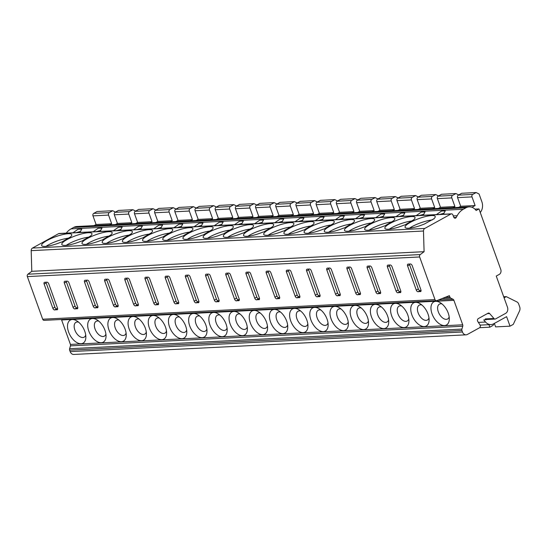 <?xml version="1.0" encoding="UTF-8"?>
<svg xmlns="http://www.w3.org/2000/svg" width="547" height="547" viewBox="0 0 547 547"><rect width="100%" height="100%" fill="white"/><g stroke="black" fill="none" stroke-linecap="round" stroke-linejoin="round"><path stroke-width="0.82" d="M486.686 319.475L483.746 319.94L485.565 322.033A9.422 7.439 87.1 0 0 491.001 324.576A9.422 7.439 87.1 0 0 493.64 323.81L506.604 316.665L510.03 326.169L513.277 324.378L519.5 311.031A4.711 3.72 87.1 0 0 519.65 306.73L518.652 303.961A3.767 2.974 87.1 0 0 516.949 301.937L506.283 296.631L504.095 297.841M493.934 318.491A1.887 1.491 87.1 0 0 495.069 319.058A1.887 1.491 87.1 0 0 495.548 318.928L505.633 313.369A4.711 3.72 87.1 0 0 507.459 307.182L496.252 276.057L499.295 274.382A3.767 2.974 87.1 0 0 500.758 269.432L478.974 208.92L476.136 210.479A11.302 8.93 87.1 0 0 469.162 206.869A11.302 8.93 87.1 0 0 465.996 207.785L463.343 209.248A18.837 14.885 87.1 0 0 457.176 215.716L456.253 217.439A1.887 1.491 -92.9 0 1 455.131 218.191A1.887 1.491 -92.9 0 1 453.682 217.056L452.937 214.985A1.887 1.491 87.1 0 0 451.494 213.85A1.887 1.491 87.1 0 0 450.96 214L424.78 228.441A2.824 2.229 87.1 0 0 423.481 231.025L424.089 251.688L420.246 254.574A1.887 1.491 87.1 0 0 419.645 256.967L434.988 299.585A1.887 1.491 87.1 0 0 436.438 300.727A1.887 1.491 87.1 0 0 436.827 300.638L449.381 295.647L449.914 297.124A1.887 1.491 87.1 0 0 450.762 298.136L453.039 299.264A1.887 1.491 -92.9 0 1 453.907 300.344L462.721 324.809A1.887 1.491 -92.9 0 1 462.748 326.244L461.907 329.089A1.887 1.491 87.1 0 0 461.942 330.525L462.468 331.995A4.711 3.72 87.1 0 0 466.085 334.832A4.711 3.72 87.1 0 0 467.405 334.449L479.473 327.797A1.887 1.491 87.1 0 0 479.999 324.911L477.784 321.472A1.887 1.491 -92.9 0 1 478.317 318.586L488.061 313.219A1.887 1.491 -92.9 0 1 488.587 313.062A1.887 1.491 -92.9 0 1 489.627 313.52L493.934 318.491L485.278 318.922L486.057 319.824M485.38 319.045L486.885 319.366M486.399 319.489L495.069 319.058M474.919 209.118L478.974 208.92M451.494 213.85L59.192 233.473A1.887 1.491 87.1 0 0 58.666 233.624L32.485 248.065A2.824 2.229 87.1 0 0 31.186 250.649L31.794 271.312L27.952 274.204A1.887 1.491 87.1 0 0 27.35 276.591L42.693 319.216A1.887 1.491 87.1 0 0 44.143 320.351L436.438 300.727M420.383 291.647A1.887 1.08 -118.9 0 0 420.67 291.572A1.887 1.08 -118.9 0 0 420.916 289.862L412.206 265.657A1.887 1.08 -118.9 0 0 410.428 263.989L408.117 264.098A1.887 1.08 -118.9 0 0 407.83 264.18A1.887 1.08 -118.9 0 0 407.59 265.89L416.301 290.095A1.887 1.08 -118.9 0 0 418.079 291.763L420.896 291.373M400.192 292.659A1.887 1.08 -118.9 0 0 400.479 292.583A1.887 1.08 -118.9 0 0 400.725 290.874L392.008 266.669A1.887 1.08 -118.9 0 0 390.237 264.994L387.926 265.11A1.887 1.08 -118.9 0 0 387.638 265.192A1.887 1.08 -118.9 0 0 387.392 266.902L396.11 291.107A1.887 1.08 -118.9 0 0 397.888 292.775L400.698 292.378M380.001 293.671A1.887 1.08 -118.9 0 0 380.288 293.589A1.887 1.08 -118.9 0 0 380.534 291.886L371.816 267.674A1.887 1.08 -118.9 0 0 370.046 266.006L367.734 266.122A1.887 1.08 -118.9 0 0 367.447 266.204A1.887 1.08 -118.9 0 0 367.201 267.907L375.919 292.112A1.887 1.08 -118.9 0 0 377.697 293.787L380.507 293.39M359.81 294.683A1.887 1.08 -118.9 0 0 360.097 294.601A1.887 1.08 -118.9 0 0 360.343 292.891L351.625 268.686A1.887 1.08 -118.9 0 0 349.848 267.018L347.543 267.134A1.887 1.08 -118.9 0 0 347.256 267.209A1.887 1.08 -118.9 0 0 347.01 268.919L355.728 293.124A1.887 1.08 -118.9 0 0 357.506 294.799L360.316 294.402M339.619 295.688A1.887 1.08 -118.9 0 0 339.906 295.612A1.887 1.08 -118.9 0 0 340.152 293.903L331.434 269.698A1.887 1.08 -118.9 0 0 329.656 268.03L327.352 268.139A1.887 1.08 -118.9 0 0 327.065 268.221A1.887 1.08 -118.9 0 0 326.819 269.931L335.537 294.136A1.887 1.08 -118.9 0 0 337.314 295.804L340.125 295.407M319.427 296.7A1.887 1.08 -118.9 0 0 319.715 296.624A1.887 1.08 -118.9 0 0 319.961 294.915L311.243 270.71A1.887 1.08 -118.9 0 0 309.465 269.035L307.161 269.151A1.887 1.08 -118.9 0 0 306.874 269.233A1.887 1.08 -118.9 0 0 306.628 270.936L315.345 295.148A1.887 1.08 -118.9 0 0 317.116 296.816L319.933 296.419M299.236 297.712A1.887 1.08 -118.9 0 0 299.524 297.63A1.887 1.08 -118.9 0 0 299.77 295.927L291.052 271.715A1.887 1.08 -118.9 0 0 289.274 270.047L286.97 270.163A1.887 1.08 -118.9 0 0 286.683 270.239A1.887 1.08 -118.9 0 0 286.437 271.948L295.154 296.153A1.887 1.08 -118.9 0 0 296.925 297.828L299.742 297.431M279.045 298.724A1.887 1.08 -118.9 0 0 279.332 298.641A1.887 1.08 -118.9 0 0 279.572 296.932L270.861 272.727A1.887 1.08 -118.9 0 0 269.083 271.059L266.779 271.175A1.887 1.08 -118.9 0 0 266.492 271.25A1.887 1.08 -118.9 0 0 266.245 272.96L274.963 297.165A1.887 1.08 -118.9 0 0 276.734 298.833L279.551 298.443M258.854 299.729A1.887 1.08 -118.9 0 0 259.141 299.653A1.887 1.08 -118.9 0 0 259.381 297.944L250.67 273.739A1.887 1.08 -118.9 0 0 248.892 272.064L246.588 272.18A1.887 1.08 -118.9 0 0 246.3 272.262A1.887 1.08 -118.9 0 0 246.054 273.972L254.765 298.177A1.887 1.08 -118.9 0 0 256.543 299.845L259.36 299.448M238.663 300.741A1.887 1.08 -118.9 0 0 238.95 300.659A1.887 1.08 -118.9 0 0 239.189 298.956L230.478 274.751A1.887 1.08 -118.9 0 0 228.701 273.076L226.396 273.192A1.887 1.08 -118.9 0 0 226.109 273.274A1.887 1.08 -118.9 0 0 225.863 274.977L234.574 299.188A1.887 1.08 -118.9 0 0 236.352 300.857L239.169 300.46M218.472 301.753A1.887 1.08 -118.9 0 0 218.759 301.671A1.887 1.08 -118.9 0 0 218.998 299.961L210.287 275.756A1.887 1.08 -118.9 0 0 208.51 274.088L206.198 274.204A1.887 1.08 -118.9 0 0 205.911 274.279A1.887 1.08 -118.9 0 0 205.672 275.989L214.383 300.194A1.887 1.08 -118.9 0 0 216.161 301.869L218.978 301.472M198.274 302.764A1.887 1.08 -118.9 0 0 198.568 302.682A1.887 1.08 -118.9 0 0 198.807 300.973L190.096 276.768A1.887 1.08 -118.9 0 0 188.318 275.1L186.007 275.216A1.887 1.08 -118.9 0 0 185.72 275.291A1.887 1.08 -118.9 0 0 185.481 277.001L194.192 301.206A1.887 1.08 -118.9 0 0 195.97 302.874L198.787 302.484M178.083 303.77A1.887 1.08 -118.9 0 0 178.37 303.694A1.887 1.08 -118.9 0 0 178.616 301.985L169.905 277.78A1.887 1.08 -118.9 0 0 168.127 276.105L165.816 276.221A1.887 1.08 -118.9 0 0 165.529 276.303A1.887 1.08 -118.9 0 0 165.29 278.013L174.001 302.217A1.887 1.08 -118.9 0 0 175.778 303.886L178.595 303.489M157.892 304.782A1.887 1.08 -118.9 0 0 158.179 304.7A1.887 1.08 -118.9 0 0 158.425 302.997L149.707 278.792A1.887 1.08 -118.9 0 0 147.936 277.117L145.625 277.233A1.887 1.08 -118.9 0 0 145.338 277.315A1.887 1.08 -118.9 0 0 145.099 279.018L153.81 303.223A1.887 1.08 -118.9 0 0 155.587 304.898L158.404 304.501M137.7 305.794A1.887 1.08 -118.9 0 0 137.988 305.711A1.887 1.08 -118.9 0 0 138.234 304.002L129.516 279.797A1.887 1.08 -118.9 0 0 127.745 278.129L125.434 278.245A1.887 1.08 -118.9 0 0 125.147 278.32A1.887 1.08 -118.9 0 0 124.901 280.03L133.618 304.235A1.887 1.08 -118.9 0 0 135.396 305.91L138.206 305.513M117.509 306.799A1.887 1.08 -118.9 0 0 117.796 306.723A1.887 1.08 -118.9 0 0 118.043 305.014L109.325 280.809A1.887 1.08 -118.9 0 0 107.554 279.141L105.243 279.25A1.887 1.08 -118.9 0 0 104.956 279.332A1.887 1.08 -118.9 0 0 104.709 281.042L113.427 305.247A1.887 1.08 -118.9 0 0 115.205 306.915L118.015 306.518M97.318 307.811A1.887 1.08 -118.9 0 0 97.605 307.735A1.887 1.08 -118.9 0 0 97.851 306.026L89.134 281.821A1.887 1.08 -118.9 0 0 87.356 280.146L85.052 280.262A1.887 1.08 -118.9 0 0 84.764 280.344A1.887 1.08 -118.9 0 0 84.518 282.047L93.236 306.258A1.887 1.08 -118.9 0 0 95.014 307.927L97.824 307.53M77.127 308.823A1.887 1.08 -118.9 0 0 77.414 308.74A1.887 1.08 -118.9 0 0 77.66 307.038L68.943 282.826A1.887 1.08 -118.9 0 0 67.165 281.158L64.861 281.274A1.887 1.08 -118.9 0 0 64.573 281.349A1.887 1.08 -118.9 0 0 64.327 283.059L73.045 307.264A1.887 1.08 -118.9 0 0 74.823 308.939L77.633 308.542M56.936 309.834A1.887 1.08 -118.9 0 0 57.223 309.752A1.887 1.08 -118.9 0 0 57.469 308.043L48.751 283.838A1.887 1.08 -118.9 0 0 46.974 282.17L44.669 282.286A1.887 1.08 -118.9 0 0 44.382 282.361A1.887 1.08 -118.9 0 0 44.136 284.071L52.854 308.276A1.887 1.08 -118.9 0 0 54.625 309.951L57.442 309.554M27.952 274.204L420.246 254.574M31.794 271.312L424.089 251.688M31.186 250.649L423.481 231.025M404.732 225.036L413.621 219.839A16.013 3.535 -19.8 0 0 415.016 217.474A16.013 3.535 -19.8 0 0 398.749 219.573A16.013 3.535 -19.8 0 0 384.883 228.325A16.013 3.535 -19.8 0 0 404.151 225.063L404.732 225.036M384.541 226.041L393.43 220.851A16.013 3.535 -19.8 0 0 394.825 218.485A16.013 3.535 -19.8 0 0 378.558 220.585A16.013 3.535 -19.8 0 0 364.685 229.33A16.013 3.535 -19.8 0 0 383.96 226.075L384.541 226.041M364.35 227.053L373.239 221.856A16.013 3.535 -19.8 0 0 374.633 219.491A16.013 3.535 -19.8 0 0 358.367 221.597A16.013 3.535 -19.8 0 0 344.494 230.342A16.013 3.535 -19.8 0 0 363.769 227.08L364.35 227.053M344.159 228.065L353.047 222.868A16.013 3.535 -19.8 0 0 354.442 220.503A16.013 3.535 -19.8 0 0 338.176 222.602A16.013 3.535 -19.8 0 0 324.303 231.354A16.013 3.535 -19.8 0 0 343.571 228.092L344.159 228.065M323.961 229.077L332.856 223.88A16.013 3.535 -19.8 0 0 334.244 221.514A16.013 3.535 -19.8 0 0 317.985 223.614A16.013 3.535 -19.8 0 0 304.111 232.366A16.013 3.535 -19.8 0 0 323.38 229.104L323.961 229.077M303.77 230.082L312.658 224.892A16.013 3.535 -19.8 0 0 314.053 222.526A16.013 3.535 -19.8 0 0 297.794 224.626A16.013 3.535 -19.8 0 0 283.92 233.371A16.013 3.535 -19.8 0 0 303.188 230.116L303.77 230.082M283.578 231.094L292.467 225.897A16.013 3.535 -19.8 0 0 293.862 223.532A16.013 3.535 -19.8 0 0 277.602 225.637A16.013 3.535 -19.8 0 0 263.729 234.383A16.013 3.535 -19.8 0 0 282.997 231.121L283.578 231.094M263.387 232.106L272.276 226.909A16.013 3.535 -19.8 0 0 273.671 224.543A16.013 3.535 -19.8 0 0 257.411 226.643A16.013 3.535 -19.8 0 0 243.538 235.395A16.013 3.535 -19.8 0 0 262.806 232.133L263.387 232.106M243.196 233.111L252.085 227.921A16.013 3.535 -19.8 0 0 253.48 225.555A16.013 3.535 -19.8 0 0 237.22 227.655A16.013 3.535 -19.8 0 0 223.347 236.4A16.013 3.535 -19.8 0 0 242.615 233.145L243.196 233.111M223.005 234.123L231.894 228.933A16.013 3.535 -19.8 0 0 233.289 226.561A16.013 3.535 -19.8 0 0 217.022 228.667A16.013 3.535 -19.8 0 0 203.156 237.412A16.013 3.535 -19.8 0 0 222.424 234.15L223.005 234.123M202.814 235.135L211.703 229.938A16.013 3.535 -19.8 0 0 213.098 227.573A16.013 3.535 -19.8 0 0 196.831 229.678A16.013 3.535 -19.8 0 0 182.965 238.424A16.013 3.535 -19.8 0 0 202.233 235.162L202.814 235.135M182.623 236.147L191.512 230.95A16.013 3.535 -19.8 0 0 192.906 228.584A16.013 3.535 -19.8 0 0 176.64 230.684A16.013 3.535 -19.8 0 0 162.774 239.436A16.013 3.535 -19.8 0 0 182.042 236.174L182.623 236.147M162.432 237.152L171.32 231.962A16.013 3.535 -19.8 0 0 172.715 229.596A16.013 3.535 -19.8 0 0 156.449 231.696A16.013 3.535 -19.8 0 0 142.582 240.441A16.013 3.535 -19.8 0 0 161.85 237.186L162.432 237.152M142.241 238.164L151.129 232.967A16.013 3.535 -19.8 0 0 152.524 230.602A16.013 3.535 -19.8 0 0 136.258 232.707A16.013 3.535 -19.8 0 0 122.391 241.453A16.013 3.535 -19.8 0 0 141.659 238.191L142.241 238.164M122.049 239.176L130.938 233.979A16.013 3.535 -19.8 0 0 132.333 231.613A16.013 3.535 -19.8 0 0 116.067 233.713A16.013 3.535 -19.8 0 0 102.193 242.465A16.013 3.535 -19.8 0 0 121.468 239.203L122.049 239.176M101.858 240.188L110.747 234.991A16.013 3.535 -19.8 0 0 112.142 232.625A16.013 3.535 -19.8 0 0 95.875 234.725A16.013 3.535 -19.8 0 0 82.002 243.477A16.013 3.535 -19.8 0 0 101.277 240.215L101.858 240.188M81.667 241.193L90.556 236.003A16.013 3.535 -19.8 0 0 91.951 233.637A16.013 3.535 -19.8 0 0 75.684 235.736A16.013 3.535 -19.8 0 0 61.811 244.482A16.013 3.535 -19.8 0 0 81.079 241.227L81.667 241.193M61.469 242.205L70.365 237.008A16.013 3.535 -19.8 0 0 71.753 234.642A16.013 3.535 -19.8 0 0 55.493 236.748A16.013 3.535 -19.8 0 0 41.62 245.494A16.013 3.535 -19.8 0 0 60.888 242.232L61.469 242.205M433.812 218.827L424.342 224.051A16.013 3.535 -19.8 0 1 405.074 227.313A16.013 3.535 -19.8 0 1 418.94 218.568A16.013 3.535 -19.8 0 1 435.207 216.462A16.013 3.535 -19.8 0 1 433.812 218.827L433.901 219.073M444.123 213.2L439.761 214.438M432.342 219.928A16.013 3.535 -19.8 0 0 409.471 228.167M453.942 217.556L456.253 217.439M469.162 206.869L76.867 226.492A11.302 8.93 87.1 0 0 73.701 227.408L71.048 228.872A18.837 14.885 87.1 0 0 66.283 233.118M72.956 232.783L78.132 229.2L81.811 229.125L79.807 232.441M93.147 231.778L98.323 228.195L102.002 228.12L99.998 231.436M113.338 230.766L118.514 227.183L122.193 227.108L120.19 230.424M133.53 229.754L138.706 226.171L142.384 226.096L140.381 229.412M153.721 228.742L158.897 225.166L162.575 225.084L160.572 228.4M173.912 227.737L179.088 224.154L182.766 224.079L180.763 227.395M194.103 226.725L199.286 223.142L202.964 223.067L200.961 226.383M214.294 225.713L219.477 222.13L223.155 222.055L221.152 225.371M234.485 224.708L239.668 221.125L243.347 221.043L241.343 224.359M254.676 223.696L259.859 220.113L263.538 220.038L261.534 223.354M274.874 222.684L280.05 219.101L283.729 219.026L281.726 222.342M295.065 221.672L300.241 218.089L303.92 218.014L301.917 221.33M315.257 220.667L320.433 217.084L324.111 217.002L322.108 220.318M335.448 219.655L340.624 216.072L344.302 215.997L342.299 219.313M355.639 218.643L360.815 215.06L364.493 214.985L362.49 218.301M375.83 217.631L381.006 214.048L384.685 213.973L382.681 217.289M396.021 216.626L401.197 213.043L404.876 212.968L402.872 216.284M416.212 215.614L421.388 212.031L425.067 211.956L423.063 215.272M436.403 214.602L441.579 211.019L445.258 210.944L443.255 214.26M115.458 212.099L112.696 210.725L109.284 212.612A1.887 1.491 87.1 0 0 108.552 215.087L111.663 223.73L96.087 224.509L94.05 225.631M111.663 223.73L109.626 224.851M135.649 211.087L132.887 209.713L129.475 211.6A1.887 1.491 87.1 0 0 128.743 214.075L131.854 222.718L117.434 223.443L115.396 224.564M131.854 222.718L129.817 223.846M155.84 210.075L153.078 208.708L149.666 210.588A1.887 1.491 87.1 0 0 148.934 213.063L152.045 221.706L137.625 222.431L135.588 223.552M152.045 221.706L150.008 222.834M176.031 209.07L173.269 207.696L169.857 209.576A1.887 1.491 87.1 0 0 169.126 212.051L172.237 220.701L157.816 221.419L155.779 222.547M172.237 220.701L170.199 221.822M196.223 208.058L193.467 206.684L190.048 208.571A1.887 1.491 87.1 0 0 189.317 211.046L192.428 219.689L178.007 220.407L175.97 221.535M192.428 219.689L190.39 220.81M216.414 207.046L213.658 205.672L210.239 207.559A1.887 1.491 87.1 0 0 209.508 210.034L212.619 218.677L198.199 219.402L196.161 220.523M212.619 218.677L210.581 219.805M236.605 206.034L233.849 204.667L230.431 206.547A1.887 1.491 87.1 0 0 229.699 209.022L232.817 217.672L218.39 218.39L216.352 219.518M232.817 217.672L230.772 218.793M256.796 205.029L254.04 203.655L250.622 205.535A1.887 1.491 87.1 0 0 249.89 208.01L253.008 216.66L238.581 217.378L236.543 218.506M253.008 216.66L250.964 217.781M276.987 204.017L274.232 202.643L270.813 204.53A1.887 1.491 87.1 0 0 270.081 207.005L273.199 215.648L258.772 216.373L256.734 217.494M273.199 215.648L271.155 216.776M297.178 203.005L294.423 201.638L291.004 203.518A1.887 1.491 87.1 0 0 290.279 205.993L293.39 214.636L278.963 215.361L276.926 216.482M293.39 214.636L291.353 215.764M317.369 201.993L314.614 200.626L311.195 202.506A1.887 1.491 87.1 0 0 310.47 204.981L313.581 213.631L299.154 214.349L297.117 215.477M313.581 213.631L311.544 214.752M337.561 200.988L334.805 199.614L331.393 201.501A1.887 1.491 87.1 0 0 330.661 203.976L333.773 212.619L319.352 213.337L317.308 214.465M333.773 212.619L331.735 213.74M357.759 199.976L354.996 198.602L351.584 200.489A1.887 1.491 87.1 0 0 350.853 202.964L353.964 211.607L339.543 212.332L337.499 213.453M353.964 211.607L351.926 212.735M377.95 198.964L375.187 197.597L371.775 199.477A1.887 1.491 87.1 0 0 371.044 201.952L374.155 210.595L359.735 211.32L357.69 212.441M374.155 210.595L372.117 211.723M398.141 197.959L395.378 196.585L391.967 198.465A1.887 1.491 87.1 0 0 391.235 200.94L394.346 209.59L379.926 210.308L377.888 211.436M394.346 209.59L392.308 210.711M418.332 196.947L415.57 195.573L412.158 197.46A1.887 1.491 87.1 0 0 411.426 199.935L414.537 208.578L400.117 209.296L398.079 210.424M414.537 208.578L412.5 209.699M438.523 195.935L435.761 194.561L432.349 196.448A1.887 1.491 87.1 0 0 431.617 198.923L434.728 207.566L420.308 208.291L418.27 209.412M434.728 207.566L432.691 208.694M458.714 194.923L455.959 193.556L452.54 195.436A1.887 1.491 87.1 0 0 451.808 197.911L454.919 206.554L440.499 207.279L438.462 208.4M454.919 206.554L452.882 207.682M480.259 212.503A9.422 7.439 87.1 0 0 481.88 201.816L479.063 193.994L476.15 192.544L472.731 194.424A1.887 1.491 87.1 0 0 471.999 196.899L475.111 205.549L460.69 206.267L458.653 207.395M475.111 205.549L471.958 207.286M61.387 319.489A1.887 1.491 -92.9 0 1 61.613 319.968L70.426 344.432A1.887 1.491 -92.9 0 1 70.454 345.868L69.613 348.712A1.887 1.491 87.1 0 0 69.64 350.148L70.173 351.618A4.711 3.72 87.1 0 0 73.79 354.456L466.085 334.832M112.696 210.725L97.12 211.504L93.708 213.392A1.887 1.491 87.1 0 0 92.976 215.867L96.087 224.509M455.959 193.556L441.532 194.274L438.12 196.161A1.887 1.491 87.1 0 0 437.388 198.636L440.499 207.279M488.936 324.679L489.838 327.181L493.079 325.39L493.879 323.68M435.761 194.561L421.34 195.286L417.929 197.166A1.887 1.491 87.1 0 0 417.197 199.641L420.308 208.291M415.57 195.573L401.149 196.298L397.737 198.178A1.887 1.491 87.1 0 0 397.006 200.653L400.117 209.296M395.378 196.585L380.958 197.303L377.539 199.19A1.887 1.491 87.1 0 0 376.815 201.665L379.926 210.308M375.187 197.597L360.767 198.315L357.348 200.202A1.887 1.491 87.1 0 0 356.623 202.677L359.735 211.32M354.996 198.602L340.576 199.327L337.157 201.207A1.887 1.491 87.1 0 0 336.426 203.682L339.543 212.332M334.805 199.614L320.385 200.339L316.966 202.219A1.887 1.491 87.1 0 0 316.234 204.694L319.352 213.337M314.614 200.626L300.194 201.344L296.775 203.231A1.887 1.491 87.1 0 0 296.043 205.706L299.154 214.349M294.423 201.638L280.002 202.356L276.584 204.243A1.887 1.491 87.1 0 0 275.852 206.718L278.963 215.361M274.232 202.643L259.811 203.368L256.393 205.248A1.887 1.491 87.1 0 0 255.661 207.723L258.772 216.373M254.04 203.655L239.613 204.373L236.201 206.26A1.887 1.491 87.1 0 0 235.47 208.735L238.581 217.378M233.849 204.667L219.422 205.385L216.01 207.272A1.887 1.491 87.1 0 0 215.279 209.747L218.39 218.39M213.658 205.672L199.231 206.397L195.819 208.277A1.887 1.491 87.1 0 0 195.088 210.752L198.199 219.402M193.467 206.684L179.04 207.409L175.628 209.289A1.887 1.491 87.1 0 0 174.896 211.764L178.007 220.407M173.269 207.696L158.849 208.414L155.437 210.301A1.887 1.491 87.1 0 0 154.705 212.776L157.816 221.419M153.078 208.708L138.658 209.426L135.246 211.313A1.887 1.491 87.1 0 0 134.514 213.788L137.625 222.431M132.887 209.713L118.467 210.438L115.048 212.318A1.887 1.491 87.1 0 0 114.323 214.793L117.434 223.443M476.15 192.544L461.723 193.262L458.311 195.149A1.887 1.491 87.1 0 0 457.579 197.624L460.69 206.267M487.295 313.636L489.627 313.52M69.64 350.148L461.942 330.525M69.613 348.712L461.907 329.089M70.454 345.868L462.748 326.244M70.426 344.432L462.721 324.809M61.613 319.968L453.907 300.344M432.048 313.848A13.19 7.549 61.1 0 1 440.171 302.628A13.19 7.549 61.1 0 1 448.205 313.034A13.19 7.549 61.1 0 1 449.299 319.174A13.19 7.549 61.1 0 1 442.229 325.233A13.19 7.549 61.1 0 1 432.048 313.848M411.857 314.853A13.19 7.549 61.1 0 1 419.98 303.633A13.19 7.549 61.1 0 1 428.014 314.046A13.19 7.549 61.1 0 1 429.108 320.186A13.19 7.549 61.1 0 1 422.038 326.244A13.19 7.549 61.1 0 1 411.857 314.853M391.666 315.865A13.19 7.549 61.1 0 1 399.789 304.645A13.19 7.549 61.1 0 1 407.823 315.058A13.19 7.549 61.1 0 1 408.917 321.192A13.19 7.549 61.1 0 1 401.847 327.25A13.19 7.549 61.1 0 1 391.666 315.865M371.475 316.877A13.19 7.549 61.1 0 1 379.597 305.657A13.19 7.549 61.1 0 1 387.625 316.07A13.19 7.549 61.1 0 1 388.726 322.204A13.19 7.549 61.1 0 1 381.656 328.262A13.19 7.549 61.1 0 1 371.475 316.877M351.283 317.889A13.19 7.549 61.1 0 1 359.406 306.669A13.19 7.549 61.1 0 1 367.434 317.075A13.19 7.549 61.1 0 1 368.534 323.215A13.19 7.549 61.1 0 1 361.464 329.273A13.19 7.549 61.1 0 1 351.283 317.889M331.092 318.894A13.19 7.549 61.1 0 1 339.215 307.674A13.19 7.549 61.1 0 1 347.242 318.087A13.19 7.549 61.1 0 1 348.343 324.221A13.19 7.549 61.1 0 1 341.273 330.285A13.19 7.549 61.1 0 1 331.092 318.894M310.901 319.906A13.19 7.549 61.1 0 1 319.024 308.686A13.19 7.549 61.1 0 1 327.051 319.099A13.19 7.549 61.1 0 1 328.145 325.233A13.19 7.549 61.1 0 1 321.082 331.291A13.19 7.549 61.1 0 1 310.901 319.906M290.71 320.918A13.19 7.549 61.1 0 1 298.833 309.698A13.19 7.549 61.1 0 1 306.86 320.111A13.19 7.549 61.1 0 1 307.954 326.244A13.19 7.549 61.1 0 1 300.891 332.303A13.19 7.549 61.1 0 1 290.71 320.918M270.519 321.923A13.19 7.549 61.1 0 1 278.635 310.703A13.19 7.549 61.1 0 1 286.669 321.116A13.19 7.549 61.1 0 1 287.763 327.256A13.19 7.549 61.1 0 1 280.7 333.314A13.19 7.549 61.1 0 1 270.519 321.923M250.328 322.935A13.19 7.549 61.1 0 1 258.444 311.715A13.19 7.549 61.1 0 1 266.478 322.128A13.19 7.549 61.1 0 1 267.572 328.262A13.19 7.549 61.1 0 1 260.509 334.326A13.19 7.549 61.1 0 1 250.328 322.935M230.13 323.947A13.19 7.549 61.1 0 1 238.253 312.727A13.19 7.549 61.1 0 1 246.287 323.14A13.19 7.549 61.1 0 1 247.381 329.273A13.19 7.549 61.1 0 1 240.318 335.332A13.19 7.549 61.1 0 1 230.13 323.947M209.939 324.959A13.19 7.549 61.1 0 1 218.062 313.739A13.19 7.549 61.1 0 1 226.096 324.145A13.19 7.549 61.1 0 1 227.19 330.285A13.19 7.549 61.1 0 1 220.126 336.343A13.19 7.549 61.1 0 1 209.939 324.959M189.747 325.964A13.19 7.549 61.1 0 1 197.87 314.744A13.19 7.549 61.1 0 1 205.904 325.157A13.19 7.549 61.1 0 1 206.998 331.297A13.19 7.549 61.1 0 1 199.935 337.355A13.19 7.549 61.1 0 1 189.747 325.964M169.556 326.976A13.19 7.549 61.1 0 1 177.679 315.756A13.19 7.549 61.1 0 1 185.713 326.169A13.19 7.549 61.1 0 1 186.807 332.303A13.19 7.549 61.1 0 1 179.737 338.361A13.19 7.549 61.1 0 1 169.556 326.976M149.365 327.988A13.19 7.549 61.1 0 1 157.488 316.768A13.19 7.549 61.1 0 1 165.522 327.181A13.19 7.549 61.1 0 1 166.616 333.314A13.19 7.549 61.1 0 1 159.546 339.372A13.19 7.549 61.1 0 1 149.365 327.988M129.174 329A13.19 7.549 61.1 0 1 137.297 317.78A13.19 7.549 61.1 0 1 145.331 328.186A13.19 7.549 61.1 0 1 146.425 334.326A13.19 7.549 61.1 0 1 139.355 340.384A13.19 7.549 61.1 0 1 129.174 329M108.983 330.005A13.19 7.549 61.1 0 1 117.106 318.785A13.19 7.549 61.1 0 1 125.133 329.198A13.19 7.549 61.1 0 1 126.234 335.338A13.19 7.549 61.1 0 1 119.164 341.396A13.19 7.549 61.1 0 1 108.983 330.005M88.792 331.017A13.19 7.549 61.1 0 1 96.915 319.797A13.19 7.549 61.1 0 1 104.942 330.21A13.19 7.549 61.1 0 1 106.043 336.343A13.19 7.549 61.1 0 1 98.973 342.401A13.19 7.549 61.1 0 1 88.792 331.017M68.601 332.029A13.19 7.549 61.1 0 1 76.724 320.809A13.19 7.549 61.1 0 1 84.751 331.222A13.19 7.549 61.1 0 1 85.852 337.355A13.19 7.549 61.1 0 1 78.782 343.413A13.19 7.549 61.1 0 1 68.601 332.029M438.434 299.995L453.039 299.264M442.01 298.573L450.762 298.136M449.162 316.877A8.479 4.848 61.1 0 1 444.116 318.867A8.479 4.848 61.1 0 1 438.318 311.838A8.479 4.848 61.1 0 1 442.044 303.961M428.971 317.889A8.479 4.848 61.1 0 1 423.925 319.879A8.479 4.848 61.1 0 1 418.127 312.843A8.479 4.848 61.1 0 1 421.846 304.973M408.78 318.901A8.479 4.848 61.1 0 1 403.734 320.884A8.479 4.848 61.1 0 1 397.936 313.855A8.479 4.848 61.1 0 1 401.655 305.985M388.589 319.906A8.479 4.848 61.1 0 1 383.543 321.896A8.479 4.848 61.1 0 1 377.745 314.867A8.479 4.848 61.1 0 1 381.464 306.99M368.398 320.918A8.479 4.848 61.1 0 1 363.352 322.908A8.479 4.848 61.1 0 1 357.547 315.879A8.479 4.848 61.1 0 1 361.273 308.002M348.207 321.93A8.479 4.848 61.1 0 1 343.16 323.92A8.479 4.848 61.1 0 1 337.355 316.884A8.479 4.848 61.1 0 1 341.082 309.014M328.015 322.942A8.479 4.848 61.1 0 1 322.969 324.925A8.479 4.848 61.1 0 1 317.164 317.896A8.479 4.848 61.1 0 1 320.891 310.026M307.824 323.947A8.479 4.848 61.1 0 1 302.778 325.937A8.479 4.848 61.1 0 1 296.973 318.908A8.479 4.848 61.1 0 1 300.7 311.031M287.633 324.959A8.479 4.848 61.1 0 1 282.587 326.949A8.479 4.848 61.1 0 1 276.782 319.913A8.479 4.848 61.1 0 1 280.508 312.043M267.442 325.971A8.479 4.848 61.1 0 1 262.396 327.961A8.479 4.848 61.1 0 1 256.591 320.925A8.479 4.848 61.1 0 1 260.317 313.055M247.251 326.976A8.479 4.848 61.1 0 1 242.198 328.966A8.479 4.848 61.1 0 1 236.4 321.937A8.479 4.848 61.1 0 1 240.126 314.06M227.06 327.988A8.479 4.848 61.1 0 1 222.007 329.978A8.479 4.848 61.1 0 1 216.209 322.949A8.479 4.848 61.1 0 1 219.935 315.072M206.869 329A8.479 4.848 61.1 0 1 201.816 330.99A8.479 4.848 61.1 0 1 196.017 323.954A8.479 4.848 61.1 0 1 199.744 316.084M186.671 330.012A8.479 4.848 61.1 0 1 181.625 331.995A8.479 4.848 61.1 0 1 175.826 324.966A8.479 4.848 61.1 0 1 179.553 317.096M166.479 331.017A8.479 4.848 61.1 0 1 161.433 333.007A8.479 4.848 61.1 0 1 155.635 325.978A8.479 4.848 61.1 0 1 159.355 318.101M146.288 332.029A8.479 4.848 61.1 0 1 141.242 334.019A8.479 4.848 61.1 0 1 135.444 326.99A8.479 4.848 61.1 0 1 139.164 319.113M126.097 333.041A8.479 4.848 61.1 0 1 121.051 335.031A8.479 4.848 61.1 0 1 115.253 327.995A8.479 4.848 61.1 0 1 118.972 320.125M105.906 334.053A8.479 4.848 61.1 0 1 100.86 336.036A8.479 4.848 61.1 0 1 95.055 329.007A8.479 4.848 61.1 0 1 98.781 321.137M85.715 335.058A8.479 4.848 61.1 0 1 80.669 337.048A8.479 4.848 61.1 0 1 74.864 330.019A8.479 4.848 61.1 0 1 78.59 322.142M489.838 327.181L479.63 327.694M510.03 326.169L495.603 326.894L494.351 323.421M506.283 296.631L503.705 296.761M423.932 214.212L419.57 215.443M412.151 220.94A16.013 3.535 -19.8 0 0 389.279 229.179M403.741 215.224L399.378 216.455M391.96 221.952A16.013 3.535 -19.8 0 0 369.088 230.191M383.55 216.236L379.187 217.467M371.769 222.957A16.013 3.535 -19.8 0 0 348.897 231.196M363.352 217.241L358.996 218.479M351.577 223.969A16.013 3.535 -19.8 0 0 328.706 232.208M343.16 218.253L338.805 219.484M331.386 224.981A16.013 3.535 -19.8 0 0 308.515 233.22M322.969 219.265L318.614 220.496M311.195 225.993A16.013 3.535 -19.8 0 0 288.324 234.232M302.778 220.277L298.423 221.508M291.004 226.998A16.013 3.535 -19.8 0 0 268.133 235.237M282.587 221.282L278.232 222.52M270.813 228.01A16.013 3.535 -19.8 0 0 247.935 236.249M262.396 222.294L258.034 223.525M250.622 229.022A16.013 3.535 -19.8 0 0 227.743 237.261M242.205 223.306L237.842 224.537M230.431 230.034A16.013 3.535 -19.8 0 0 207.552 238.273M222.014 224.311L217.651 225.549M210.233 231.039A16.013 3.535 -19.8 0 0 187.361 239.278M201.822 225.323L197.46 226.554M190.041 232.051A16.013 3.535 -19.8 0 0 167.17 240.29M181.631 226.335L177.269 227.566M169.85 233.063A16.013 3.535 -19.8 0 0 146.979 241.302M161.44 227.347L157.078 228.578M149.659 234.068A16.013 3.535 -19.8 0 0 126.788 242.314M141.249 228.352L136.887 229.59M129.468 235.08A16.013 3.535 -19.8 0 0 106.597 243.319M121.058 229.364L116.696 230.595M109.277 236.092A16.013 3.535 -19.8 0 0 86.405 244.331M100.86 230.376L96.504 231.607M89.086 237.104A16.013 3.535 -19.8 0 0 66.214 245.343M80.669 231.388L76.313 232.619M68.895 238.109A16.013 3.535 -19.8 0 0 46.023 246.348M409.464 264.037A1.887 1.08 -118.9 0 0 409.614 264.769L418.332 288.973A1.887 1.08 -118.9 0 0 420.11 290.648L421.074 290.601M389.273 265.042A1.887 1.08 -118.9 0 0 389.423 265.78L398.141 289.985A1.887 1.08 -118.9 0 0 399.919 291.654L400.883 291.606M369.081 266.054A1.887 1.08 -118.9 0 0 369.232 266.792L377.95 290.997A1.887 1.08 -118.9 0 0 379.727 292.666L380.691 292.618M348.883 267.066A1.887 1.08 -118.9 0 0 349.041 267.798L357.759 292.002A1.887 1.08 -118.9 0 0 359.529 293.677L360.494 293.63M328.692 268.078A1.887 1.08 -118.9 0 0 328.85 268.809L337.567 293.014A1.887 1.08 -118.9 0 0 339.338 294.689L340.302 294.642M308.501 269.083A1.887 1.08 -118.9 0 0 308.658 269.821L317.369 294.026A1.887 1.08 -118.9 0 0 319.147 295.695L320.111 295.647M288.31 270.095A1.887 1.08 -118.9 0 0 288.467 270.827L297.178 295.038A1.887 1.08 -118.9 0 0 298.956 296.706L299.92 296.659M268.119 271.107A1.887 1.08 -118.9 0 0 268.276 271.838L276.987 296.043A1.887 1.08 -118.9 0 0 278.765 297.718L279.729 297.671M247.928 272.112A1.887 1.08 -118.9 0 0 248.085 272.85L256.796 297.055A1.887 1.08 -118.9 0 0 258.574 298.73L259.538 298.676M227.737 273.124A1.887 1.08 -118.9 0 0 227.894 273.862L236.605 298.067A1.887 1.08 -118.9 0 0 238.383 299.735L239.347 299.688M207.545 274.136A1.887 1.08 -118.9 0 0 207.703 274.868L216.414 299.079A1.887 1.08 -118.9 0 0 218.191 300.747L219.156 300.7M187.354 275.148A1.887 1.08 -118.9 0 0 187.505 275.879L196.223 300.084A1.887 1.08 -118.9 0 0 198 301.759L198.964 301.712M167.163 276.153A1.887 1.08 -118.9 0 0 167.314 276.891L176.031 301.096A1.887 1.08 -118.9 0 0 177.809 302.764L178.773 302.717M146.972 277.165A1.887 1.08 -118.9 0 0 147.122 277.903L155.84 302.108A1.887 1.08 -118.9 0 0 157.618 303.776L158.582 303.729M126.781 278.177A1.887 1.08 -118.9 0 0 126.931 278.908L135.649 303.113A1.887 1.08 -118.9 0 0 137.427 304.788L138.391 304.741M106.59 279.189A1.887 1.08 -118.9 0 0 106.74 279.92L115.458 304.125A1.887 1.08 -118.9 0 0 117.236 305.8L118.2 305.752M86.392 280.194A1.887 1.08 -118.9 0 0 86.549 280.932L95.267 305.137A1.887 1.08 -118.9 0 0 97.038 306.805L98.002 306.758M66.201 281.206A1.887 1.08 -118.9 0 0 66.358 281.944L75.076 306.149A1.887 1.08 -118.9 0 0 76.847 307.817L77.811 307.77M46.01 282.218A1.887 1.08 -118.9 0 0 46.167 282.949L54.878 307.154A1.887 1.08 -118.9 0 0 56.656 308.829L57.62 308.781M419.645 256.967L27.35 276.591M42.693 319.216L434.988 299.585M32.485 248.065L424.78 228.441M58.666 233.624L450.96 214M453.278 215.921L457.176 215.716M71.048 228.872L463.343 209.248M73.701 227.408L465.996 207.785M451.808 197.911L437.388 198.636M431.617 198.923L417.197 199.641M411.426 199.935L397.006 200.653M391.235 200.94L376.815 201.665M371.044 201.952L356.623 202.677M350.853 202.964L336.426 203.682M330.661 203.976L316.234 204.694M310.47 204.981L296.043 205.706M290.279 205.993L275.852 206.718M270.081 207.005L255.661 207.723M249.89 208.01L235.47 208.735M229.699 209.022L215.279 209.747M209.508 210.034L195.088 210.752M189.317 211.046L174.896 211.764M169.126 212.051L154.705 212.776M148.934 213.063L134.514 213.788M128.743 214.075L114.323 214.793M471.999 196.899L457.579 197.624M108.552 215.087L92.976 215.867M452.54 195.436L438.12 196.161M432.349 196.448L417.929 197.166M412.158 197.46L397.737 198.178M391.967 198.465L377.539 199.19M371.775 199.477L357.348 200.202M351.584 200.489L337.157 201.207M331.393 201.501L316.966 202.219M311.195 202.506L296.775 203.231M291.004 203.518L276.584 204.243M270.813 204.53L256.393 205.248M250.622 205.535L236.201 206.26M230.431 206.547L216.01 207.272M210.239 207.559L195.819 208.277M190.048 208.571L175.628 209.289M169.857 209.576L155.437 210.301M149.666 210.588L135.246 211.313M129.475 211.6L115.048 212.318M472.731 194.424L458.311 195.149M109.284 212.612L93.708 213.392M485.565 322.033L478.379 322.395M70.173 351.618L462.468 331.995M445.039 297.37L449.914 297.124M418.079 291.763L420.11 290.648M416.301 290.095L418.332 288.973M407.59 265.89L409.614 264.769M397.888 292.775L399.919 291.654M396.11 291.107L398.141 289.985M387.392 266.902L389.423 265.78M377.697 293.787L379.727 292.666M375.919 292.112L377.95 290.997M367.201 267.907L369.232 266.792M357.506 294.799L359.529 293.677M355.728 293.124L357.759 292.002M347.01 268.919L349.041 267.798M337.314 295.804L339.338 294.689M335.537 294.136L337.567 293.014M326.819 269.931L328.85 268.809M317.116 296.816L319.147 295.695M315.345 295.148L317.369 294.026M306.628 270.936L308.658 269.821M296.925 297.828L298.956 296.706M295.154 296.153L297.178 295.038M286.437 271.948L288.467 270.827M276.734 298.833L278.765 297.718M274.963 297.165L276.987 296.043M266.245 272.96L268.276 271.838M256.543 299.845L258.574 298.73M254.765 298.177L256.796 297.055M246.054 273.972L248.085 272.85M236.352 300.857L238.383 299.735M234.574 299.188L236.605 298.067M225.863 274.977L227.894 273.862M216.161 301.869L218.191 300.747M214.383 300.194L216.414 299.079M205.672 275.989L207.703 274.868M195.97 302.874L198 301.759M194.192 301.206L196.223 300.084M185.481 277.001L187.505 275.879M175.778 303.886L177.809 302.764M174.001 302.217L176.031 301.096M165.29 278.013L167.314 276.891M155.587 304.898L157.618 303.776M153.81 303.223L155.84 302.108M145.099 279.018L147.122 277.903M135.396 305.91L137.427 304.788M133.618 304.235L135.649 303.113M124.901 280.03L126.931 278.908M115.205 306.915L117.236 305.8M113.427 305.247L115.458 304.125M104.709 281.042L106.74 279.92M95.014 307.927L97.038 306.805M93.236 306.258L95.267 305.137M84.518 282.047L86.549 280.932M74.823 308.939L76.847 307.817M73.045 307.264L75.076 306.149M64.327 283.059L66.358 281.944M54.625 309.951L56.656 308.829M52.854 308.276L54.878 307.154M44.136 284.071L46.167 282.949M480.116 325.116L491.001 324.576"/></g></svg>
